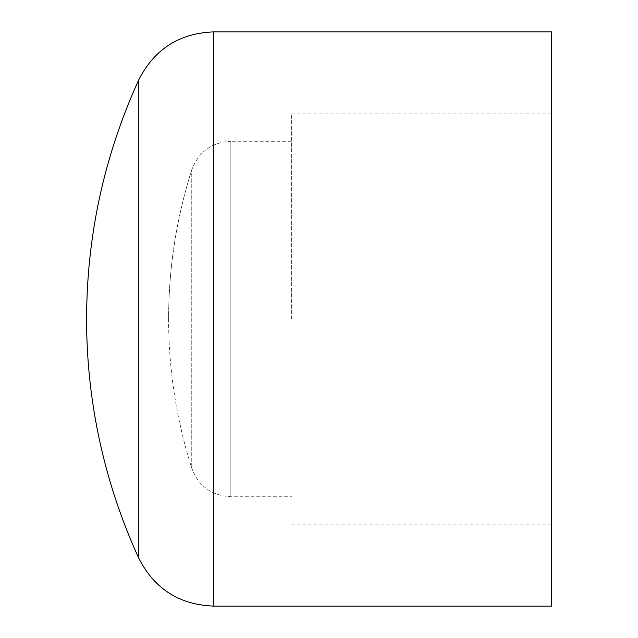 <?xml version="1.0" encoding="UTF-8"?>
<svg xmlns="http://www.w3.org/2000/svg" width="638" height="638" viewBox="0 0 638 638"><rect width="100%" height="100%" fill="white"/><g stroke="black" fill="none" stroke-linecap="round" stroke-linejoin="round"><path stroke-width="0.48" stroke-dasharray="3.19 2.39" d="M291.654 319L291.654 113.931L291.654 319M551.415 606.1L551.415 31.9M191.759 169.86A492.169 492.169 0 0 0 168.615 319C168.663 268.096 176.375 218.379 191.759 169.86L191.759 468.14L191.759 169.86C198.585 151.86 211.617 142.33 230.844 141.269L230.844 496.731L230.844 141.269L291.654 141.269M213.371 606.1L213.371 31.9M138.805 558.25L138.805 79.75M168.615 319A492.169 492.169 0 0 0 191.759 468.14C198.585 486.14 211.617 495.67 230.844 496.731L291.654 496.731M551.415 113.931L291.654 113.931M551.415 524.069L291.654 524.069"/><path stroke-width="0.96" d="M551.415 31.9L551.415 606.1L213.371 606.1L213.371 31.9L551.415 31.9M138.805 558.25A574.2 574.2 0 0 1 86.585 319C86.8 235.494 104.201 155.744 138.805 79.75L138.805 558.25C154.34 588.722 179.198 604.672 213.371 606.1M138.805 79.75C154.34 49.278 179.198 33.328 213.371 31.9"/></g></svg>
